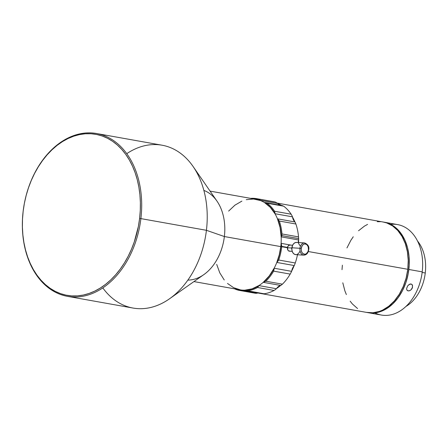 <?xml version="1.0" encoding="UTF-8"?>
<svg xmlns="http://www.w3.org/2000/svg" width="448" height="448" viewBox="0 0 448 448"><rect width="100%" height="100%" fill="white"/><g stroke="black" fill="none" stroke-linecap="round" stroke-linejoin="round"><path stroke-width="0.67" d="M304.657 242.928A6.126 4.295 93.6 0 0 299.958 248.282L291.889 247.778L299.958 248.282A6.126 4.295 -86.4 0 1 304.578 242.922C308.028 244.384 309.406 246.669 308.717 249.788C308.134 253.187 306.499 254.974 303.817 255.153A6.126 4.295 -86.4 0 1 299.958 248.282L301.246 248.433A5.208 3.651 -86.4 0 1 305.469 243.919A5.208 3.651 -86.4 0 1 308.459 249.721L308.19 246.747L306.802 244.558L304.752 243.891L303.363 244.429L302.198 245.678L301.246 248.433L301.286 250.46L301.868 252.274L302.904 253.602L304.954 254.268L306.342 253.73L307.95 251.647L308.459 249.721A5.208 3.651 -86.4 0 1 304.237 254.24A5.208 3.651 -86.4 0 1 301.246 248.433L299.958 248.282A6.126 4.295 93.6 0 0 303.744 255.147M290.002 251.098L288.495 250.83L287.907 250.146L287.526 247.391L281.786 246.366A46.715 33.208 100.1 0 1 281.742 246.725L287.47 247.75L291.866 248.024L287.47 247.75L287.442 248.108A3.063 2.145 93.6 0 0 289.397 251.182L292.23 251.362M304.578 242.922L296.514 242.418A6.126 4.295 93.6 0 0 291.889 247.778A6.126 4.295 93.6 0 0 295.747 254.649L303.817 255.153M210.084 191.122L256.138 199.343A45.948 32.665 -79.9 0 1 260.495 200.564A9.19 6.535 100.1 0 1 260.361 200.396A6.126 4.357 100.1 0 0 260.305 200.329L259.734 199.562L260.305 200.329L253.518 198.873A46.099 32.777 100.1 0 1 260.305 200.329A6.126 4.357 100.1 0 1 260.361 200.396A9.19 6.535 -79.9 0 0 260.495 200.564A45.948 32.665 100.1 0 1 264.426 202.513A9.19 6.535 100.1 0 0 264.622 202.507A6.126 4.357 100.1 0 1 264.695 202.507L283.651 206.181A46.715 33.208 100.1 0 1 291.144 214.211L274.607 211.26L291.144 214.211A46.715 33.208 -79.9 0 0 283.651 206.181L267.109 203.224A46.715 33.208 100.1 0 1 274.607 211.26L275.089 213.64A6.126 4.357 100.1 0 1 275.1 213.741L292.494 216.843A9.19 6.535 -79.9 0 0 292.527 217.095A9.19 6.535 -79.9 0 0 294.812 221.81L293.356 219.772L292.527 217.095A45.948 32.665 100.1 0 1 294.812 221.81A9.19 6.535 -79.9 0 0 294.963 221.95L277.575 218.848A9.19 6.535 100.1 0 1 277.424 218.708A45.948 32.665 100.1 0 0 275.139 213.993A9.19 6.535 100.1 0 1 275.1 213.741L292.494 216.843A6.126 4.357 -79.9 0 0 292.477 216.742L291.906 215.527L292.477 216.742A6.126 4.357 100.1 0 1 292.494 216.843A9.19 6.535 -79.9 0 0 292.527 217.095A45.948 32.665 100.1 0 1 294.812 221.81A9.19 6.535 -79.9 0 0 294.963 221.95L277.575 218.848A6.126 4.357 100.1 0 1 277.631 218.898L279.345 221.049L295.887 224.006A46.715 33.208 100.1 0 1 298.525 236.897L281.982 233.94L281.809 235.592L298.637 238.594L298.525 236.897A46.715 33.208 -79.9 0 0 295.887 224.006L279.345 221.049A46.715 33.208 100.1 0 1 281.982 233.94L298.525 236.897L298.676 239.876A6.126 4.357 100.1 0 1 298.648 239.977A9.19 6.535 -79.9 0 0 298.581 240.234A45.948 32.665 100.1 0 1 298.609 242.553A45.948 32.665 100.1 0 0 298.581 240.234A9.19 6.535 -79.9 0 0 298.194 242.525L298.581 240.234A9.19 6.535 -79.9 0 1 298.648 239.977A6.126 4.357 -79.9 0 0 298.676 239.876L298.637 238.594L281.809 235.592L281.982 233.94A46.715 33.208 -79.9 0 0 279.345 221.049L277.631 218.898L280.179 227.45L281.288 236.774A6.126 4.357 100.1 0 1 281.26 236.874A9.19 6.535 -79.9 0 0 281.193 237.132L280.073 227.511L277.424 218.708A9.19 6.535 -79.9 0 0 277.575 218.848A6.126 4.357 100.1 0 1 277.631 218.898A46.099 32.777 100.1 0 1 281.288 236.774L281.809 235.592L281.288 236.774A6.126 4.357 100.1 0 1 281.26 236.874L298.648 239.977L281.26 236.874A9.19 6.535 100.1 0 0 281.193 237.132A45.948 32.665 -79.9 0 0 277.424 218.708A45.948 32.665 -79.9 0 0 275.139 213.993L270.318 207.357L264.426 202.513A9.19 6.535 -79.9 0 0 264.622 202.507A6.126 4.357 100.1 0 1 264.695 202.507A46.099 32.777 100.1 0 1 275.089 213.64L274.607 211.26A46.715 33.208 -79.9 0 0 267.109 203.224L264.695 202.507L270.396 207.234L275.089 213.64A6.126 4.357 100.1 0 1 275.1 213.741A9.19 6.535 -79.9 0 0 275.139 213.993A45.948 32.665 -79.9 0 0 264.426 202.513A45.948 32.665 -79.9 0 0 260.495 200.564L253.501 199.024L246.238 199.674M193.934 281.585L239.994 289.806A45.948 32.665 -79.9 0 0 240.492 289.89A45.948 32.665 -79.9 0 0 244.804 290.158A45.948 32.665 -79.9 0 0 259.146 285.421A45.948 32.665 -79.9 0 0 263.161 282.402A45.948 32.665 -79.9 0 0 274.282 267.982A45.948 32.665 -79.9 0 0 276.724 262.634A45.948 32.665 -79.9 0 0 280.773 246.613L224.37 236.544A45.948 32.665 100.1 0 1 187.858 280.101M169.506 298.794L203.857 274.596A45.948 32.665 -79.9 0 0 224.37 236.544L206.427 230.306A82.706 58.8 100.1 0 1 169.506 298.794A82.706 58.8 100.1 0 1 102.805 287.902M140.896 218.613A82.706 58.8 100.1 0 1 67.491 296.352A82.706 58.8 100.1 0 1 23.15 211.26A82.706 58.8 -79.9 0 0 72.246 296.923A82.706 58.8 -79.9 0 0 140.896 218.613L139.608 218.456A81.788 58.145 100.1 0 1 71.719 295.898A81.788 58.145 100.1 0 1 23.167 211.187L24.394 203.258L26.174 195.44L28.482 187.807L31.298 180.438L34.597 173.398L38.349 166.757L42.515 160.574L47.057 154.918L51.929 149.845L57.081 145.387L62.468 141.602L68.04 138.527L73.741 136.181L79.514 134.59L85.305 133.778L91.056 133.745L96.718 134.49L102.228 136.013L107.542 138.292L112.599 141.305L117.359 145.029L121.772 149.425L125.798 154.454L129.394 160.059L132.524 166.197L135.167 172.799L137.29 179.805L138.874 187.152L139.905 194.762L140.375 202.569L140.274 210.493L139.608 218.456L138.382 226.386L134.294 241.836L131.477 249.206L128.178 256.245L124.426 262.886L120.26 269.069L115.718 274.719L110.846 279.798L105.694 284.256L100.307 288.036L94.735 291.116L89.034 293.462L83.266 295.053L77.47 295.865L71.719 295.898L66.058 295.154L60.547 293.63L55.238 291.351L50.176 288.338L45.416 284.614L41.003 280.213L36.982 275.19L33.382 269.584L30.251 263.446L27.608 256.844L25.486 249.838L23.901 242.491L22.87 234.881L22.4 227.074L22.501 219.15L23.167 211.187A81.788 58.145 100.1 0 1 91.056 133.745A81.788 58.145 100.1 0 1 139.608 218.456L140.896 218.613A82.706 58.8 -79.9 0 0 91.801 132.944A82.706 58.8 -79.9 0 0 23.15 211.26A82.706 58.8 100.1 0 1 96.555 133.515A82.706 58.8 100.1 0 1 140.896 218.613L206.427 230.306L140.896 218.613M67.491 296.352L133.017 308.05A82.706 58.8 -79.9 0 0 206.427 230.306A82.706 58.8 -79.9 0 0 162.081 145.214L96.555 133.515M407.439 290.612L406.728 289.576L406.655 288.378L407.764 285.74L409.914 284.082L411.029 283.987L412.283 284.855L412.552 287.291L411.046 289.794L409.875 290.59L408.128 290.886L407.238 290.455L406.689 289.436M406.655 288.378L407.775 285.723M410.474 290.242L409.27 290.814L408.128 290.886L406.941 290.086L408.128 290.886L407.238 290.455M367.539 312.564L373.951 312.967L380.447 311.618L386.781 308.571L392.7 303.94L397.986 297.909L402.438 290.707L405.871 282.615L408.167 273.935L409.231 265.003L409.03 256.166L407.557 247.766L404.88 240.117L401.1 233.52L396.357 228.228L390.841 224.442L387.856 223.16L383.695 222.118A45.948 32.665 100.1 0 1 384.227 222.202A45.948 32.665 100.1 0 1 408.856 269.478L422.218 271.863L408.856 269.478A45.948 32.665 100.1 0 1 368.077 312.67L381.438 315.056A45.948 32.665 -79.9 0 0 422.218 271.863A45.948 32.665 100.1 0 1 374.931 312.872M425.264 272.989A38.903 27.658 100.1 0 1 405.866 306.51A38.903 27.658 -79.9 0 0 425.264 272.989L422.15 272.434L425.264 272.989A38.903 27.658 -79.9 0 0 417.553 241.058A38.903 27.658 100.1 0 1 425.264 272.989M368.077 312.67A45.948 32.665 100.1 0 1 367.55 312.57M408.778 284.698L411.029 283.987L411.942 284.441L412.524 285.365L412.328 287.974L411.555 289.251M227.483 283.444L233.638 287.7L240.492 289.89A9.19 6.535 -79.9 0 0 240.302 289.968L257.69 293.076A9.19 6.535 -79.9 0 1 257.88 292.992L258.21 292.874A9.19 6.535 -79.9 0 0 257.88 292.992A45.948 32.665 100.1 0 0 260.271 293.238A45.948 32.665 100.1 0 1 257.88 292.992A9.19 6.535 -79.9 0 0 257.69 293.076A6.126 4.357 100.1 0 1 257.617 293.104L256.122 293.317L257.617 293.104A6.126 4.357 -79.9 0 0 257.69 293.076L240.302 289.968A6.126 4.357 100.1 0 1 240.229 290.002A46.099 32.777 100.1 0 1 237.367 289.335M126.767 153.664A82.706 58.8 100.1 0 1 193.116 166.522A82.706 58.8 100.1 0 1 206.427 230.306L224.37 236.544L280.773 246.613A45.948 32.665 -79.9 0 0 281.098 243.113A9.19 6.535 100.1 0 0 281.159 243.354L291.306 245.162L281.159 243.354A6.126 4.357 100.1 0 1 281.182 243.443L281.786 246.366L287.526 247.391L287.47 247.75L281.742 246.725A46.715 33.208 100.1 0 1 278.729 260.025L276.942 262.382A6.126 4.357 100.1 0 1 276.881 262.455L294.269 265.558A9.19 6.535 -79.9 0 0 294.112 265.737A9.19 6.535 -79.9 0 0 291.67 271.085L292.583 268.178L294.112 265.737A45.948 32.665 100.1 0 1 291.67 271.085A9.19 6.535 -79.9 0 0 291.626 271.348L274.238 268.246A9.19 6.535 100.1 0 1 274.282 267.982A45.948 32.665 100.1 0 0 276.724 262.634A9.19 6.535 100.1 0 1 276.881 262.455A9.19 6.535 -79.9 0 0 276.724 262.634L279.261 254.794L280.773 246.613A45.948 32.665 -79.9 0 0 281.098 243.113A9.19 6.535 -79.9 0 0 281.159 243.354A6.126 4.357 100.1 0 1 281.182 243.443A46.099 32.777 100.1 0 1 280.885 246.624L279.406 254.66L276.942 262.382L278.729 260.025A46.715 33.208 -79.9 0 0 281.742 246.725L280.885 246.624L281.742 246.725A46.715 33.208 -79.9 0 0 281.786 246.366L281.182 243.443A46.099 32.777 100.1 0 1 280.885 246.624A46.099 32.777 100.1 0 1 276.942 262.382A6.126 4.357 100.1 0 1 276.881 262.455L294.269 265.558A6.126 4.357 -79.9 0 0 294.33 265.485L294.734 264.466L294.33 265.485A6.126 4.357 100.1 0 1 294.269 265.558A9.19 6.535 -79.9 0 0 294.112 265.737A45.948 32.665 100.1 0 1 291.67 271.085A9.19 6.535 -79.9 0 0 291.626 271.348A6.126 4.357 100.1 0 1 291.609 271.454L290.192 274.092L273.655 271.141A46.715 33.208 100.1 0 1 265.871 281.226L263.43 282.335A6.126 4.357 100.1 0 1 263.351 282.352L280.739 285.46A6.126 4.357 -79.9 0 0 280.818 285.443A6.126 4.357 100.1 0 1 280.739 285.46A9.19 6.535 -79.9 0 0 280.549 285.505A45.948 32.665 100.1 0 1 276.534 288.523A9.19 6.535 -79.9 0 0 276.394 288.73A6.126 4.357 100.1 0 1 276.338 288.809L275.061 289.828L276.338 288.809A6.126 4.357 -79.9 0 0 276.394 288.73L259.006 285.622A6.126 4.357 100.1 0 1 258.95 285.706L252.084 288.999L245.039 290.304A6.126 4.357 100.1 0 1 244.972 290.259A9.19 6.535 -79.9 0 0 244.804 290.158L252.073 288.854L259.146 285.421A9.19 6.535 -79.9 0 0 259.006 285.622A9.19 6.535 100.1 0 1 259.146 285.421A45.948 32.665 100.1 0 0 263.161 282.402L269.231 275.946L274.282 267.982A9.19 6.535 -79.9 0 0 274.238 268.246A6.126 4.357 100.1 0 1 274.215 268.352A46.099 32.777 100.1 0 1 263.43 282.335L265.871 281.226A46.715 33.208 -79.9 0 0 273.655 271.141L274.215 268.352L269.298 276.052L263.43 282.335A6.126 4.357 100.1 0 1 263.351 282.352A9.19 6.535 -79.9 0 0 263.161 282.402A9.19 6.535 100.1 0 1 263.351 282.352L280.739 285.46A9.19 6.535 -79.9 0 0 280.549 285.505A45.948 32.665 100.1 0 1 276.534 288.523L278.393 286.574L280.549 285.505A9.19 6.535 -79.9 0 0 276.534 288.523A9.19 6.535 -79.9 0 0 276.394 288.73L259.006 285.622A6.126 4.357 100.1 0 1 258.95 285.706A46.099 32.777 100.1 0 1 245.039 290.304L264.04 293.77A46.715 33.208 -79.9 0 0 274.075 290.455L257.533 287.498A46.715 33.208 100.1 0 1 247.498 290.814A46.715 33.208 -79.9 0 0 257.533 287.498L258.95 285.706L257.533 287.498L274.075 290.455A46.715 33.208 100.1 0 1 264.04 293.77L245.039 290.304A6.126 4.357 100.1 0 1 244.972 290.259A9.19 6.535 100.1 0 0 244.804 290.158A45.948 32.665 100.1 0 1 240.492 289.89A9.19 6.535 100.1 0 0 240.302 289.968A6.126 4.357 100.1 0 1 240.229 290.002L236.846 289.173M366.481 312.379L372.893 312.777L379.389 311.427L382.592 310.111L388.746 306.253L394.38 300.899L399.269 294.252L403.228 286.563L406.112 278.135L407.798 269.287L308.314 251.53L407.798 269.287A45.948 32.665 -79.9 0 0 383.163 222.018L386.798 222.97L392.627 225.949L397.779 230.507L402.058 236.482L405.306 243.639L407.389 251.703L408.229 260.366L407.798 269.287A45.948 32.665 -79.9 0 1 367.018 312.48L257.382 292.908M290.192 274.092A46.715 33.208 100.1 0 1 282.414 284.178A46.715 33.208 -79.9 0 0 290.192 274.092L291.609 271.454A6.126 4.357 -79.9 0 0 291.626 271.348L274.238 268.246A6.126 4.357 100.1 0 1 274.215 268.352L273.655 271.141L290.192 274.092M265.871 281.226L282.414 284.178L265.871 281.226M297.478 254.755A46.715 33.208 100.1 0 1 295.266 262.976A46.715 33.208 -79.9 0 0 297.478 254.755M291.71 248.506L291.654 248.858M278.729 260.025L295.266 262.976L278.729 260.025M294.963 221.95A6.126 4.357 100.1 0 1 295.025 222.006L295.49 222.953L295.025 222.006A6.126 4.357 -79.9 0 0 294.963 221.95M282.01 205.61A6.126 4.357 100.1 0 1 282.083 205.61L283.651 206.181M270.962 201.32A46.715 33.208 100.1 0 1 275.475 202.126L258.938 199.175A46.715 33.208 -79.9 0 0 250.667 198.363A46.715 33.208 100.1 0 1 256.698 198.666A46.715 33.208 100.1 0 1 258.938 199.175L275.475 202.126A46.715 33.208 -79.9 0 0 273.241 201.617L256.698 198.666M279.692 205.122L277.883 203.666A9.19 6.535 -79.9 0 1 277.749 203.498L260.361 200.396L277.749 203.498A6.126 4.357 -79.9 0 0 277.698 203.431A6.126 4.357 100.1 0 1 277.749 203.498A9.19 6.535 -79.9 0 0 277.883 203.666A45.948 32.665 100.1 0 1 281.534 205.447A45.948 32.665 100.1 0 0 277.883 203.666A9.19 6.535 -79.9 0 0 279.67 205.111M241.903 201.107L234.954 205.15L228.631 211.092M216.698 264.387L219.789 272.86L224.241 279.972M239.585 290.304L240.229 290.002L238.543 290.254L239.585 290.304M234.522 288.831A46.715 33.208 -79.9 0 0 238.543 290.254A46.715 33.208 100.1 0 1 234.522 288.831M390.729 224.381A45.948 32.665 100.1 0 1 422.218 271.863A45.948 32.665 -79.9 0 0 397.583 224.588L384.227 222.202M380.52 221.698L377.289 221.715M367.59 224.386L364.465 226.111L358.54 230.742M353.254 236.774L350.913 240.246L346.948 247.929M342.384 265.205L342.009 269.679M342.793 282.794L344.876 290.853L346.36 294.566M350.14 301.162L352.402 303.985L357.554 308.549M203.868 190.411A45.948 32.665 100.1 0 1 224.37 236.544A45.948 32.665 -79.9 0 0 216.972 201.113L193.116 166.522M281.098 243.113A45.948 32.665 -79.9 0 0 281.193 237.132A45.948 32.665 100.1 0 1 281.098 243.113M262.993 293.714L264.04 293.77M255.08 293.21L256.122 293.317M277.698 203.431L275.475 202.126M265.44 202.574L265.899 202.67M291.906 215.527L291.144 214.211M295.887 224.006L295.49 222.953M294.734 264.466L295.266 262.976M280.818 285.443L282.414 284.178M274.075 290.455L275.061 289.828M292.611 245.246L289.778 245.067A3.063 2.145 93.6 0 0 287.526 247.391L288.45 245.605L289.951 245.09M299.774 251.558L298.62 253.366L297.086 254.436M296.246 254.638L294.594 254.341L293.171 253.165L292.202 251.278L291.827 248.976L292.488 245.51L293.642 243.706L295.176 242.631L296.856 242.463M298.424 243.214L300.059 245.79M277.312 203.118L383.163 222.018M246.467 290.774L263.178 293.759M255.315 293.261L238.762 290.304M282.498 205.621L265.535 202.591"/></g></svg>
